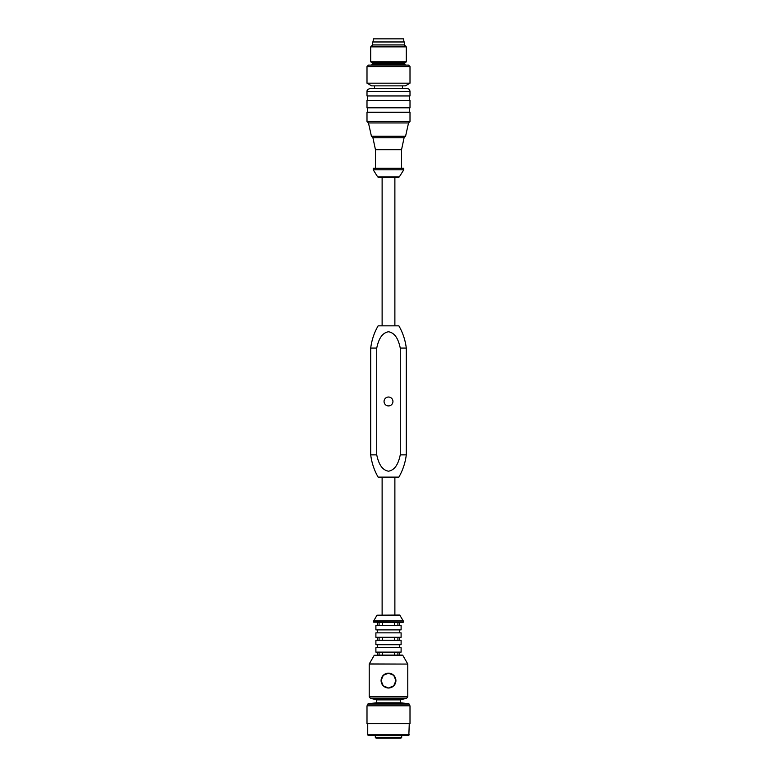 <?xml version="1.0" encoding="UTF-8"?>
<svg xmlns="http://www.w3.org/2000/svg" width="777" height="777" viewBox="0 0 777 777"><rect width="100%" height="100%" fill="white"/><g stroke="black" fill="none" stroke-linecap="round" stroke-linejoin="round"><path stroke-width="1.17" d="M401.699 737.412L375.301 737.412L376.039 738.15L400.961 738.15L401.699 737.412L401.699 735.479M409.265 734.741L367.735 734.741L368.162 735.479L408.838 735.479L409.265 723.61M388.5 723.61L410.003 723.61L410.003 705.817L366.997 705.817L366.997 723.61L388.5 723.61M408.721 703.583L368.279 703.583L376.631 702.855L400.369 702.855L408.721 703.583L409.265 704.176L367.735 704.176L367.735 705.817M388.5 699.883L400.369 699.883L406.682 698.193L370.318 698.193L376.631 699.883L388.5 699.883M379.089 655.089L379.089 652.126M382.566 655.089L382.566 652.126L382.566 655.089L394.434 655.089L394.434 652.126M377.379 652.126L377.379 655.089L402.476 655.089L399.621 655.089L399.621 652.126M397.911 652.126L397.911 655.089L394.434 655.089M388.5 652.126L401.107 652.126L401.107 647.678L375.893 647.678L375.893 652.126L388.5 652.126M379.089 640.258L379.089 637.295M382.566 637.295L382.566 640.258L382.566 637.295M388.5 640.258L401.107 640.258L401.107 644.716L375.893 644.716L375.893 640.258L388.5 640.258M397.911 637.295L397.911 640.258M388.5 637.295L401.107 637.295L401.107 632.847L375.893 632.847L375.893 637.295L388.5 637.295M394.434 640.258L394.434 637.295M379.089 625.427L379.089 622.464L382.566 622.464L382.566 625.427L382.566 622.464M388.5 625.427L401.107 625.427L401.107 629.875L375.893 629.875L375.893 625.427L388.5 625.427M394.434 625.427L394.434 622.464L397.911 622.464L397.911 625.427M377.379 625.427L377.379 622.464L403.04 622.464L399.621 622.464L399.621 625.427M393.745 685.848A7.42 7.42 0 0 1 381.585 677.923M381.653 677.758A7.42 7.42 0 0 1 383.226 675.388M383.255 675.359A7.42 7.42 0 0 1 395.415 683.284M381.08 680.603L383.255 675.359L388.5 673.183L393.745 675.359L395.92 680.603L393.745 685.848L388.5 688.024L383.255 685.848L381.08 680.603M395.347 683.449A7.42 7.42 0 0 1 393.774 685.819M399.99 615.199L377.01 615.199L399.737 615.044L403.331 621.056L373.669 621.056L373.669 622.163L403.04 622.464M382.119 325.835L382.119 177.515M382.119 477.117L382.119 615.044M376.728 348.077C378.331 340.763 381.128 333.061 388.5 331.75C395.872 333.061 398.669 340.753 400.272 348.077L400.272 454.866C398.669 462.189 395.872 469.891 388.5 471.202C381.128 469.891 378.331 462.189 376.728 454.866L376.728 348.077L370.707 348.077L370.707 454.866C371.697 462.771 374.164 470.192 378.117 477.117L398.883 477.117C402.836 470.192 405.303 462.771 406.293 454.866L400.272 454.866M384.052 401.476A4.448 4.448 0 0 0 390.724 405.322A4.448 4.448 0 0 0 390.724 397.62A4.448 4.448 0 0 0 384.052 401.476M376.728 454.866L370.707 454.866M400.272 348.077L406.293 348.077C405.303 340.171 402.836 332.75 398.883 325.835L378.117 325.835C374.164 332.75 371.697 340.171 370.707 348.077M403.923 41.968L403.651 38.85L373.348 38.85L373.077 41.968M404.37 44.93L372.63 44.93L370.707 46.863L406.293 46.863L404.37 44.93L404.37 41.968L372.63 41.968L372.63 44.93M405.371 65.103L404.477 63.403L406.293 61.839L406.293 46.863M406.293 61.839L370.707 61.839L370.707 46.863M408.527 65.103L368.473 65.103L366.997 66.589L410.003 66.589L408.527 65.103M410.003 83.178L366.997 83.178L371.659 85.868L405.341 85.868L410.003 83.178L410.003 66.589M402.437 85.868L402.437 88.539M407.041 88.539L369.959 88.539C365.773 90.054 367.628 90.598 366.997 91.501L410.003 91.501C409.829 89.705 408.838 88.714 407.041 88.539M366.997 91.501L366.997 95.959L410.003 95.959L410.003 91.501M409.557 95.959L409.557 100.408M410.003 100.408L366.997 100.408L366.997 107.818L410.003 107.818L410.003 100.408M409.557 107.818L409.557 112.267M410.003 112.267L366.997 112.267L366.997 121.465L410.003 121.465L410.003 112.267M401.554 168.318L401.554 149.679L404.079 137.772L405.565 136.286L408.527 122.951L410.003 121.465M408.527 122.951L368.473 122.951L366.997 121.465M405.565 136.286L371.435 136.286L368.473 122.951M404.079 137.772L372.921 137.772L371.435 136.286M401.554 149.679L375.446 149.679L372.921 137.772M403.778 168.318L373.222 168.318L373.222 169.804L403.778 169.804L403.778 168.318M373.222 169.804L377.68 176.874L399.32 176.874L403.778 169.804M399.32 176.874L398.096 177.515L378.894 177.515L377.68 176.874M370.318 698.193L369.221 696.755L407.779 696.755L406.682 698.193M369.221 696.755L369.221 664.073L407.779 664.073L407.779 696.755M407.74 663.927L402.729 655.244L374.271 655.244L369.26 663.927L407.779 664.073M377.01 615.199L373.708 620.91L403.292 620.91M404.924 62.636L372.076 62.636L370.707 61.839M404.477 63.403L372.523 63.403L371.629 65.103M404.477 64.219L372.523 64.219M375.301 737.412L375.301 735.479M367.735 734.741L367.735 723.61M409.265 705.817L409.265 704.176M368.279 703.583L367.735 704.176M400.369 702.855L400.369 699.883M376.631 702.855L376.631 699.883M399.621 640.258L399.621 637.295M377.379 640.258L377.379 637.295M399.621 647.678L399.621 644.716M377.379 647.678L377.379 644.716M399.621 632.847L399.621 629.875M377.379 632.847L377.379 629.875M403.331 622.163L403.331 621.056M394.881 325.835L394.881 177.515M394.881 477.117L394.881 615.044M406.293 348.077L406.293 454.866M372.076 62.636L372.523 63.403M366.997 83.178L366.997 66.589M374.563 85.868L374.563 88.539M367.443 95.959L367.443 100.408M367.443 107.818L367.443 112.267M375.446 168.318L375.446 149.679M401.622 38.85L375.378 38.85L401.622 38.85"/></g></svg>
